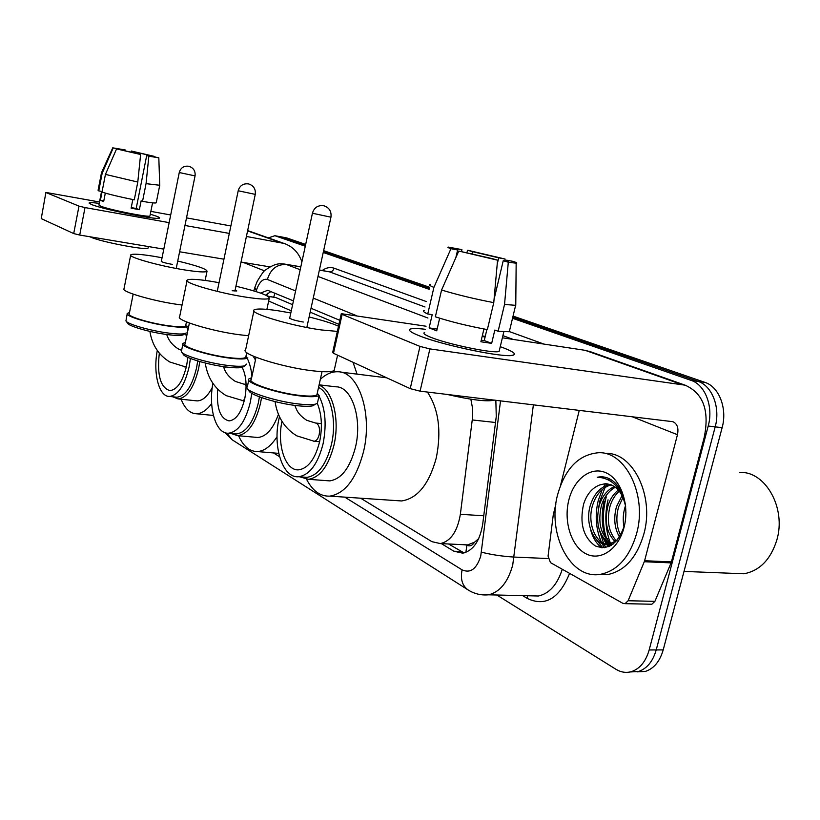 <?xml version="1.0" encoding="UTF-8"?>
<svg xmlns="http://www.w3.org/2000/svg" width="820" height="820" viewBox="0 0 820 820"><rect width="100%" height="100%" fill="white"/><g stroke="black" fill="none" stroke-linecap="round" stroke-linejoin="round"><path stroke-width="1.23" d="M474.575 542.163L466.918 545.197C469.778 546.643 472.33 545.638 474.575 542.163L478.726 538.607M292.617 304.691L275.858 297.578L267.638 296.102M338.916 324.351L310.175 312.154M463.32 544.695L466.57 544.992M291.295 310.831L268.663 301.042M360.667 498.211L431.914 541.672L440.412 543.588C450.795 541.179 457.447 531.411 460.358 514.304L472.433 418.415L472.453 407.704L470.844 399.196M598.221 500.62L602.259 489.478L598.221 500.62C594.777 515.175 595.812 528.972 601.316 542.01C595.812 528.972 594.777 515.175 598.221 500.62M603.674 486.752L605.508 483.728L603.674 486.752M608.378 479.823L609.311 478.736L608.378 479.823M604.33 547.739L602.003 543.496L604.33 547.739M268.365 237.902L274.874 235.709L305.286 246.225M512.531 318.283L691.096 380.377C705.179 384.744 713.646 406.699 708.213 426.021L649.163 649.963C645.811 661.555 639.887 668.782 631.39 671.631C626.07 673.117 620.883 672.308 615.83 669.222L496.797 595.002M323.234 252.468L429.116 289.286M305.675 244.452L286.836 237.954L280.481 236.724L305.481 245.334L281.26 236.939L274.874 235.709M513.053 316.1L704.893 382.366C719.027 386.722 727.555 408.524 722.123 427.691L663.195 649.911L656.205 649.942C652.853 661.494 646.918 668.689 638.411 671.518L630.057 671.97L638.411 671.518C646.918 668.689 652.853 661.494 656.205 649.942L715.194 426.861L656.205 649.942L649.163 649.963M704.893 382.366L698.015 381.372C712.129 385.738 720.626 407.612 715.194 426.861C720.626 407.612 712.129 385.738 698.015 381.372L512.797 317.176L698.015 381.372L691.096 380.377M323.428 251.555L429.352 288.261L323.428 251.555M609.998 546.018L609.147 544.388L609.998 546.018M609.116 544.326L608.286 542.604L609.116 544.326M607.138 539.888C602.526 527.455 601.839 514.54 605.057 501.133C601.839 514.54 602.526 527.455 607.138 539.888M441.396 543.639L453.901 551.224L462.767 553.182C473.181 550.722 479.823 541.087 482.683 524.277L496.264 416.519L495.844 400.273M293.447 300.878L267.699 290.3L260.534 293.078M339.808 320.323L311.026 308.258M464.089 552.936L448.53 543.978M265.649 295.097L271.041 291.489M605.806 498.744L606.298 496.899L605.806 498.744C603.141 509.435 602.71 520.239 604.524 531.165C602.71 520.239 603.141 509.435 605.806 498.744M610.572 479.413L609.639 480.53M607.251 483.82L606.154 485.563M605.119 487.377L599.943 500.753L598.508 508.205M599 528.941L603.612 543.342M604.002 544.142L605.847 547.483M663.195 649.911C659.844 661.422 653.899 668.587 645.381 671.416L637.048 671.867M323.623 250.653L429.588 287.256M91.461 204.477L89.165 203.227C88.775 202.376 92.127 202.427 99.23 203.38C93.09 202.55 89.728 202.407 89.144 202.94L91.461 204.477C102.233 209.151 155.328 219.914 159.1 218.243C160.238 217.976 159.439 217.32 156.712 216.275L159.551 218.058C159.531 220.683 102.93 209.448 91.461 204.477M150.306 214.204L156.712 216.275L150.306 214.204M301.904 261.836C298.644 252.55 292.658 246.4 283.945 243.407L246.41 236.467M230.871 225.961L186.509 217.874M170.693 214.983L150.87 211.375M99.497 201.997L45.899 192.433L41.246 218.612L45.899 192.433M78.986 206.117L85.013 207.573L79.714 235.053L73.708 233.577L78.986 206.117L46.145 192.608M229.313 233.413L184.961 225.469M169.145 222.64L85.013 207.573M73.708 233.577L41.246 218.612M79.714 235.053L163.795 249.126M179.6 251.771L223.942 259.192M241.029 262.051L269.821 266.869M118.254 149.26L125.296 149.968L125.132 150.829M133.188 152.715L133.404 151.638L149.875 155.462L149.752 156.128M105.308 193.11L103.668 201.566L100.409 200.305L101.998 192.116M149.988 215.793L149.947 215.957C149.896 217.853 109.08 209.756 100.645 206.138L98.912 205L101.557 191.419M132.83 199.547L131.128 208.177L139.369 209.674L141.122 200.859L142.526 201.371L146.052 183.649L148.85 156.2L146.688 155.554L136.202 208.475L131.241 207.614M148.143 247.753L148.092 248.009C147.907 250.879 100.03 241.767 90.354 236.959L89.954 236.765M156.261 202.663L156.22 202.837C155.41 203.278 150.849 202.796 142.526 201.371M134.275 199.834C120.489 197.066 109.726 194.494 101.998 192.105L105.442 174.393L116.563 148.912L138.467 153.863L140.609 154.498L137.791 182.05L134.275 199.834M159.715 185.258L146.052 183.649M137.791 182.05L105.442 174.393M154.826 156.784L149.875 155.462M133.404 151.638L131.343 151.034L130.995 152.212M131.343 151.034L154.816 156.487M153.32 156.661L158.824 157.809L148.85 156.2M140.609 154.498L116.563 148.912M153.35 156.487L146.688 155.554M118.316 148.963L113.221 147.918L102.162 173.266L98.748 190.896L102.111 191.521M98.748 190.896L98.082 190.26L101.465 172.825M102.162 173.266L101.485 172.723L112.822 147.702M113.221 147.918L125.296 149.968M103.791 200.921L100.409 200.305M139.369 209.674L136.202 208.475M261.539 397.618L260.483 403.46C255.43 423.571 247.804 434.303 237.595 435.656L231.035 433.472M255.532 437.285L257.726 437.48C266.069 436.804 272.968 429.106 278.431 414.377M259.417 396.849L258.341 402.897C253.472 422.31 246.123 432.663 236.283 433.954L234.233 433.759M251.781 393.313L250.366 402.046C245.498 421.531 238.179 431.925 228.401 433.226C215.875 434.005 208.126 407.909 212.903 383.329M224.311 368.826L225.643 366.929M242.187 367.37C246.277 375.56 247.127 386.046 244.729 398.817C241.285 412.675 236.068 420.035 229.098 420.906C220.149 418.702 216.347 408.104 217.689 389.11M277.058 436.722C270.866 446.264 264.255 451.195 257.203 451.543C249.454 451.461 243.253 446.193 238.599 435.748M353.02 362.276L357.069 374.135M245.969 356.177C249.106 361.148 251.104 367.842 251.965 376.267M253.113 356.085L255.45 359.97M232.173 290.741L236.796 290.967L235.166 289.942M235.945 286.211C258.597 291.694 269.698 295.743 269.237 298.367C267.248 299.566 259.899 299.218 247.179 297.342C219.616 293.314 182.696 282.592 187.155 280.081C189.225 278.769 197.005 279.148 210.504 281.209L219.042 282.674M187.022 280.727L179.652 316.684C175.049 319.984 211.714 331.198 239.255 334.724L248.624 335.749M243.878 366.437L242.576 367.257C239.901 368.047 234.735 367.995 227.078 367.114C208.669 365.033 183.782 357.602 183.085 354.055L181.855 352.272M246.461 364.101L245.026 365.699C242.187 366.54 236.662 366.478 228.472 365.525C208.772 363.28 182.112 355.337 181.394 351.585L182.829 344.144M189.389 323.029L185.095 343.857C181.589 346.716 208.618 355.265 229.077 357.653C238.61 358.781 244.165 358.668 245.733 357.315L245.908 356.485M247.548 358.996L247.804 357.797C246.133 359.232 240.209 359.355 230.03 358.155C208.157 355.613 179.242 346.46 182.983 343.406L185.392 342.422M175.521 397.085L176.761 397.218C185.453 396.224 192.054 386.435 196.564 367.832L197.712 360.954M157.296 350.488C152.879 372.926 158.875 396.736 169.391 396.439C178.022 395.445 184.592 385.615 189.102 366.95L190.435 358.463M172.651 396.777L178.042 398.909C187.083 397.874 193.95 387.696 198.645 368.385L199.793 361.569M195.775 400.755L197.107 400.898C202.571 400.816 207.614 396.367 212.247 387.532M211.642 403.563C206.64 410.338 201.515 413.731 196.257 413.751C189.861 413.434 184.818 408.585 181.117 399.227M159.326 353.143C156.907 375.058 160.412 387.553 169.842 390.617C177.212 389.797 182.809 381.433 186.642 365.535L187.862 357.377M186.55 336.784L185.453 333.412M187.985 329.835L185.791 325.13M177.714 261.037C197.333 265.752 207.091 269.185 207.009 271.328C205.318 272.445 197.979 272.004 184.992 269.985C159.838 266.09 127.479 256.988 130.749 254.846C132.532 253.636 140.23 254.118 153.852 256.291L162.052 257.746M130.667 255.235L124.015 288.722C120.632 291.52 152.786 300.991 177.93 304.476L182.04 305.03M183.875 334.396L183.085 334.909C180.656 335.708 175.388 335.595 167.28 334.57C150.316 332.448 128.299 326.083 127.52 323.131L126.229 321.266M186.201 332.91L185.361 333.453C182.778 334.293 177.151 334.16 168.479 333.063C150.316 330.778 126.741 323.972 125.942 320.845L127.192 313.865M133.178 294.134L129.252 313.824C126.669 316.233 150.398 323.439 169.063 325.827C178.78 327.077 184.305 327.067 185.648 325.806L185.761 325.294M187.585 326.237C186.15 327.58 180.246 327.59 169.873 326.257C149.916 323.705 124.527 315.987 127.284 313.414L129.509 312.543M161.345 261.242L161.243 261.303C162.011 262.154 165.691 263.189 172.282 264.399M303.39 477.086L306.936 477.353C318.047 475.559 326.216 464.591 331.444 444.471C337.133 420.455 330.655 393.005 318.539 387.45M279.466 416.724L279.056 418.477C272.424 446.541 282.674 478.562 298.685 476.738C309.745 474.923 317.883 463.915 323.101 443.712C327.077 422.802 325.14 405.9 317.299 393.016M299.72 476.82L308.484 479.31C320.036 477.424 328.533 466.037 333.965 445.147C340.167 419.102 332.469 389.51 319.031 385.205M326.001 480.612L329.773 480.889C341.489 479.044 350.058 467.779 355.501 447.095C362.522 418.303 351.678 386.404 335.954 386.814L319.113 384.836M320.323 379.383C326.001 374.022 331.895 371.491 338.024 371.767C358.555 371.511 372.854 413.516 363.547 451.564C356.382 478.685 345.148 493.537 329.865 496.131C320.353 496.541 312.584 490.934 306.577 479.3M427.425 392.052C438.669 409.159 441.621 431.156 436.25 458.031C429.055 484.21 417.503 498.519 401.595 500.958L395.968 500.579M281.978 421.347C276.77 445.004 285.493 471.244 298.787 469.829C308.238 468.322 315.188 458.954 319.626 441.724C322.567 427.107 321.788 414.315 317.289 403.348M337.348 331.403L321.276 329.937C290.772 325.817 247.824 312.83 254.128 309.878C256.558 308.505 264.327 308.761 277.437 310.657L290.833 312.963M253.903 310.964L245.662 349.668C239.173 353.594 281.783 367.257 312.287 370.753C324.433 372.178 331.731 372.095 334.17 370.476L334.539 368.836M315.013 404.444L312.891 405.767C309.991 406.505 305.081 406.505 298.162 405.787C278.021 403.829 249.372 394.922 248.89 390.607L247.835 389.039M251.648 377.723L249.034 378.799C243.755 382.438 277.355 393.631 301.565 396.091C311.303 397.116 317.166 396.87 319.154 395.373L317.401 403.245L315.536 404.116C312.451 404.895 307.213 404.895 299.802 404.116C278.246 401.995 247.548 392.472 247.076 387.901M256.024 357.294L251.309 379.301C246.369 382.725 277.775 393.18 300.428 395.486C309.55 396.449 315.044 396.224 316.909 394.809L317.196 393.467M289.767 317.863L289.644 317.924C290.423 319.175 294.974 320.538 303.287 322.034M309.119 316.981C322.147 320.21 331.946 323.285 338.506 326.196M418.466 335.441C412.491 333.022 409.487 331.198 409.457 329.958C409.795 328.328 415.094 328.103 425.344 329.281C417.606 328.379 412.624 328.297 410.41 329.035C407.868 330.07 410.553 332.202 418.466 335.441C439.028 344.051 495.823 356.515 510.019 355.552C517.553 355.06 515.421 352.508 503.603 347.916C513.248 351.626 516.457 354.045 513.217 355.173C505.909 358.463 441.303 345.056 418.466 335.441M500.251 346.696L503.603 347.916L500.251 346.696M644.274 561.72L644.612 560.726L671.406 561.905L671.078 562.889L644.274 561.72L628.12 600.742L625.076 603.663L622.79 603.294L550.486 562.633L548.067 556.103L553.285 514.724L555.857 504.146M671.406 561.905L704.134 437.736C709.7 410.82 703.375 393.303 685.141 385.185L429.895 348.9L420.076 391.171L672.912 421.695C677.279 423.766 678.796 428.112 677.453 434.713L644.612 560.726M671.078 562.889L654.913 601.347L651.849 604.227L650.403 604.197M590.995 351.913L585.142 350.324L502.383 337.789M426.051 326.227L341.284 313.681L342.124 314.378L333.484 353.276L332.674 352.457L341.243 313.886M420.076 391.171L410.226 388.639L419.983 346.409L342.124 314.378M419.983 346.409L429.895 348.9M410.226 388.639L333.484 353.276M579.279 410.297L560.552 485.337M455.848 257.634L457.632 249.987L456.289 248.952L461.926 249.628L461.476 251.555M471.92 253.985L472.474 251.648L498.714 257.828L497.207 264.142M485.05 337.245L482.201 336.231M439.663 318.201L436.722 330.829L429.137 327.877L432.202 314.675L427.753 313.978C423.673 312.164 422.505 310.995 424.237 310.462M499.503 349.832L499.113 351.431C493.876 353.83 447.402 344.215 430.602 337.215C424.688 334.827 422.689 333.248 424.606 332.489M483.933 328.974L480.889 341.766L491.651 343.365L494.829 330.05L498.129 331.26L504.536 304.456L508.297 262.215L503.234 260.729L494.06 299.351M494.327 400.088L494.234 400.129C487.111 401.923 471.408 400.016 447.125 394.42M509.681 330.163L509.292 331.752L498.129 331.26M487.357 329.599C468.077 326.042 450.744 321.778 435.358 316.817L441.57 290.024L458.759 251.043L492.533 258.689L497.566 260.186L493.763 302.641L487.357 329.599M515.78 303.943L515.636 305.327L504.536 304.456M493.763 302.641C474.462 298.931 457.068 294.728 441.57 290.024M504.987 260.996L505.079 259.038L498.714 257.828M472.474 251.648L467.748 250.264L466.816 252.673M467.748 250.264L505.079 259.038M506.463 261.19L506.709 260.176L513.105 261.385C516.62 262.543 517.645 263.159 516.159 263.21L508.297 262.215M497.566 260.186L458.759 251.043M506.709 260.176C508.841 260.914 509.384 261.303 508.328 261.334L503.234 260.729M457.632 249.987L450.949 248.706L433.903 287.389L427.753 313.978M433.903 287.389C429.772 285.739 428.553 284.735 430.254 284.376M450.949 248.706C448.017 247.712 447.207 247.179 448.499 247.117L461.926 249.628M486.885 329.517L484.261 340.556L481.258 340.208M437.132 329.087L429.137 327.877M485.266 336.354L482.283 335.903M491.651 343.365L484.261 340.556M739.906 472.453C765.316 471.008 786.493 508.021 776.817 540.083C770.677 559.527 759.72 570.761 743.955 573.774L733.039 573.344M611.3 545.3L610.951 544.49M610.162 542.512C605.211 528.767 604.514 514.54 608.061 499.831M636.607 533.615C629.709 556.903 617.829 570.433 600.978 574.215C570.525 580.499 546.714 533.656 557.682 494.491C565.113 468.558 578.633 454.649 598.262 452.753C625.373 450.867 647.534 495.003 636.607 533.615M605.375 453.46C632.548 451.594 654.78 495.577 643.854 534.035C636.966 557.231 625.076 570.71 608.194 574.471L598.569 574.523M625.65 506.381C624.379 497.053 621.119 489.489 615.881 483.667C611.249 478.921 606.113 476.635 600.466 476.799L597.237 477.219C611.648 477.947 621.068 487.49 625.506 505.837C622.216 491.528 615.369 484.169 604.955 483.749L599.553 485.02L604.955 483.749M599.553 485.02C592.122 487.961 586.823 494.286 583.645 503.972C579.361 523.283 583.235 537.264 595.289 545.935C608.419 550.64 618.147 543.773 624.491 525.323M568.834 500.015C573.99 478.941 591.107 465.924 606.062 472.812C621.099 479.362 629.883 505.222 624.04 527.383C618.413 549.656 600.025 561.639 585.541 553.572C570.976 545.833 563.463 520.997 568.834 500.015M611.31 484.856C602.597 487.172 596.396 493.865 592.696 504.935C586.372 524.195 597.021 547.001 611.033 544.49L613.216 543.998M610.264 484.476C601.05 486.321 594.459 493.086 590.502 504.782C584.178 524.052 594.807 546.889 608.809 544.377L617.101 540.278M615.4 487.223C608.758 490.883 604.094 497.002 601.419 505.561C597.452 523.303 600.947 535.972 611.915 543.557M614.385 486.496C607.21 489.919 602.157 496.223 599.246 505.407C595.207 523.98 599.061 536.833 610.797 543.937M619.305 491.139C614.969 495.106 611.884 500.118 610.059 506.186C606.503 520.587 608.614 532.159 616.384 540.903M618.352 489.991C613.411 493.988 609.936 499.329 607.907 506.032C604.227 521.274 606.687 533.184 615.266 541.753M623.005 497.412L618.628 506.801C615.769 517.143 616.414 526.635 620.566 535.265M622.103 495.526L616.486 506.647C613.432 518.117 614.436 528.244 619.5 537.028M625.496 505.735L624.994 507.262C623.067 513.699 622.728 520.31 623.989 527.106M611.894 544.336L612.509 544.521M625.926 512.449L625.363 520.659M607.087 483.8L605.303 483.779M599.246 529.72L606.318 544.285M606.492 544.49L608.583 546.653M590.697 529.894C592.788 537.807 596.478 543.773 601.747 547.801M602.925 537.254L609.301 546.345M594.346 537.079L602.813 547.832M602.987 476.881L597.237 477.219M275.007 293.15L273.706 297.035M466.918 545.197L465.862 552.393M275.858 297.578L268.109 296.389M495.516 422.495L472.258 419.953M483.759 515.77L460.358 514.304M225.018 432.663L232.142 439.786L226.873 433.134M344.779 497.135L462.101 569.869C470.424 573.549 476.635 568.967 480.735 556.114L500.538 400.836M533.389 404.783L512.726 565.021C507.959 582.149 499.892 592.081 488.546 594.807L482.211 594.838M548.098 558.543L514.191 557.077C502.25 556.339 491.344 554.709 481.463 552.168M569.592 573.375C559.363 598.528 545.3 606.902 527.393 598.497L522.688 595.627M322.25 270.446C326.278 267.627 330.214 266.869 334.068 268.191L426.287 301.545M509.343 331.577L543.916 344.082M275.653 235.924L286.836 237.954M708.213 426.021L722.123 427.691M300.827 266.808L284.95 264.122L300.796 266.971M319.369 270.128L329.445 271.84L319.4 269.964M530.919 595.822L538.412 596.007C549.328 593.577 557.282 584.67 562.284 569.264M295.6 290.936L267.382 279.466C270.61 269.001 277.006 264.03 286.569 264.563L300.202 269.718M317.986 276.442L427.948 318.037M513.197 339.429L502.906 335.636M425.037 306.998L329.445 271.84C331.731 271.953 333.279 270.743 334.068 268.191M267.382 279.466C262.902 278.41 259.212 282.09 256.301 290.505L255.973 291.561M273.449 452.917L279.558 456.709M356.546 315.69L313.25 298.101M527.393 598.497L527.444 595.74M256.301 290.505L254.856 287.4L257.203 281.332C261.775 273.767 264.501 270.016 265.383 270.067C276.248 262.267 281.014 263.733 284.95 264.122M232.142 439.786L468.046 589.898C462.234 585.675 460.256 579.002 462.101 569.869M461.086 551.542L453.901 551.224M608.891 538.801L606.687 538.678M280.717 242.607L247.578 230.891M264.522 270.866L243.263 262.431M246.092 385.851L244.76 384.395L235.371 381.433C227.109 376.011 225.039 371.255 223.511 366.632M239.132 190.957L238.251 190.568C239.891 185.422 243.386 183.219 248.716 183.946C253.677 185.679 255.85 189.164 255.256 194.381L239.132 190.957M241.972 400.785L244.555 399.596M255.276 194.33L234.92 291.079M179.99 172.692L179.293 172.395C180.779 167.649 183.998 165.619 188.938 166.286C193.53 167.885 195.57 171.083 195.058 175.89L179.99 172.692M184.715 366.94L186.478 366.294M195.068 175.859L176.208 268.458M313.588 441.191L314.162 441.242C316.458 440.934 318.139 438.741 319.185 434.651C320.097 429.147 319.257 425.385 316.663 423.356L306.803 420.342C297.691 414.305 296.656 409.908 294.851 405.398M313.66 213.507L312.492 212.974C314.327 207.378 318.139 204.979 323.931 205.779C329.302 207.675 331.639 211.478 330.942 217.187L313.66 213.507M330.962 217.095L306.823 327.498M681.205 384.313L585.142 350.324M677.453 434.713L631.851 416.611M628.12 600.742L654.913 601.347M609.342 546.325L607.056 541.723M605.642 538.094C601.614 526.091 601.132 513.75 604.207 501.071M267.986 293.007L266.777 295.641M467.687 544.9L440.412 543.588M631.39 671.631L645.381 671.416M468.046 589.898C474.308 593.854 481.135 595.494 488.546 594.807L531.186 595.832M254.671 287.994L253.79 290.895M283.945 243.407L247.65 230.574M152.571 202.847L149.947 215.957M148.379 246.543L148.092 248.009M159.715 185.422L156.22 202.837M158.824 157.809L159.726 185.412M237.595 435.656L257.726 437.48M228.401 433.226L236.283 433.954M257.203 451.543L278.718 453.368M244.206 401.021L226.166 395.64C214.461 388.547 207.491 377.671 205.256 363.024M217.228 291.377L238.241 190.619M246.072 384.385L244.145 384.16M269.237 298.367L266.879 309.365M242.576 367.257L245.026 365.699M246.738 352.569L245.733 357.315M176.761 397.218L169.391 396.439M197.107 400.898L178.042 398.909M196.257 413.751L213.395 415.453M186.294 367.124L169.873 362.02C158.752 355.296 152.089 345.087 149.896 331.393M166.767 334.498C167.393 336.979 170.232 344.082 178.411 348.951L181.548 350.365M161.304 261.488L179.283 172.436M207.009 271.328L205.123 280.43M183.085 334.909L185.361 333.453M186.458 321.891L185.648 325.806M306.936 477.353L298.685 476.738M329.773 480.889L308.484 479.31M329.865 496.131L401.595 500.958M340.259 372.044L386.784 377.835M319.626 441.744L314.162 441.242L296.871 435.881C284.704 428.532 277.437 417.103 275.059 401.595M289.675 318.273L312.471 213.067M321.378 423.612L315.895 423.069M248.767 380.019L247.353 386.661M337.584 355.162L334.17 370.476M312.891 405.767L315.536 404.116M322.034 371.644L316.909 394.809M685.141 385.185L588.965 351.196M625.076 603.663L651.849 604.227M503.808 331.844L499.113 351.431M515.636 305.327L509.292 331.752M516.159 263.21L515.77 305.306M684.003 571.417L743.955 573.774M600.978 574.215L608.194 574.471M608.809 544.377L611.033 544.49"/></g></svg>
